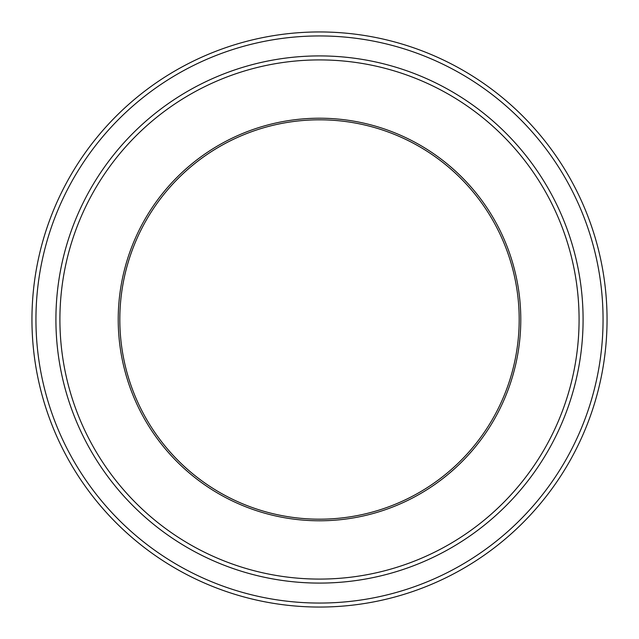 <?xml version="1.0" encoding="UTF-8"?>
<svg xmlns="http://www.w3.org/2000/svg" width="639" height="639" viewBox="0 0 639 639"><rect width="100%" height="100%" fill="white"/><g stroke="black" fill="none" stroke-linecap="round" stroke-linejoin="round"><path stroke-width="0.96" d="M35.944 319.5A283.556 283.556 0 0 0 461.278 565.068A283.556 283.556 0 0 0 461.278 73.932A283.556 283.556 0 0 0 35.944 319.5M519.188 319.5A199.688 199.688 0 0 1 219.656 492.429A199.688 199.688 0 0 1 219.656 146.571A199.688 199.688 0 0 1 519.188 319.5A199.688 199.688 0 0 0 319.5 119.812A199.688 199.688 0 0 0 119.812 319.5A199.688 199.688 0 0 0 319.5 519.188A199.688 199.688 0 0 0 519.188 319.5M59.906 319.5A259.594 259.594 0 0 0 449.297 544.308A259.594 259.594 0 0 0 449.297 94.692A259.594 259.594 0 0 0 59.906 319.5M55.912 319.5A263.587 263.587 0 0 0 319.5 583.087A263.587 263.587 0 0 0 583.087 319.5A263.587 263.587 0 0 0 319.5 55.912A263.587 263.587 0 0 0 55.912 319.5M583.087 319.5A263.587 263.587 0 0 1 187.706 547.775A263.587 263.587 0 0 1 187.706 91.225A263.587 263.587 0 0 1 583.087 319.5M607.05 319.5A287.55 287.55 0 0 0 319.5 31.95A287.55 287.55 0 0 0 31.95 319.5A287.55 287.55 0 0 0 319.5 607.05A287.55 287.55 0 0 0 607.05 319.5M118.215 319.5A201.285 201.285 0 0 0 420.142 493.819A201.285 201.285 0 0 0 420.142 145.181A201.285 201.285 0 0 0 118.215 319.5"/></g></svg>
